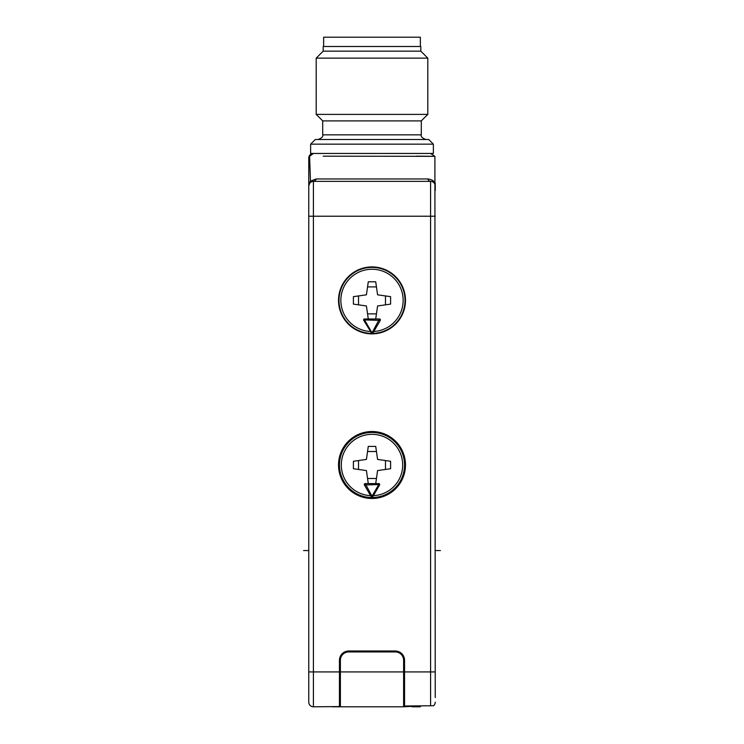 <?xml version="1.0" encoding="UTF-8"?>
<svg xmlns="http://www.w3.org/2000/svg" width="744" height="744" viewBox="0 0 744 744"><rect width="100%" height="100%" fill="white"/><g stroke="black" fill="none" stroke-linecap="round" stroke-linejoin="round"><path stroke-width="1.12" d="M323.212 156.175L434.896 156.342L435.24 697.5M435.24 190.65L435.24 185.6M435.24 185.024L435.24 183.061C433.919 180.783 431.446 179.416 427.819 178.96L316.181 178.96L310.462 181.173L308.76 186A4.65 4.65 0 0 1 313.41 181.35L313.196 181.359M372 153.45L313.41 153.45L430.59 153.45L434.896 156.342L428.488 156.249M428.107 156.249L416.408 156.147M434.803 182.475L434.245 181.843M433.492 181.127L432.748 180.56M311.057 181.992L312.517 181.434M316.181 178.96A4.65 3.171 -90 0 1 313.41 181.35L313.131 181.359M308.816 185.275L308.965 184.652M313.41 706.8L313.41 671.925L339.45 671.925L339.45 706.577L313.41 706.8A4.65 4.65 180 0 1 308.76 702.15L308.76 186A4.65 4.65 0 0 1 313.41 181.35L426.2 181.35M310.704 182.215L310.462 182.41A4.65 1.293 -129.4 0 0 310.462 181.173L309.606 156.333L308.76 158.1L308.76 186L308.807 157.691M308.76 235.29L308.76 215.76M308.76 687.27L308.76 677.04M310.164 155.254L313.41 153.45L309.606 156.333L308.76 158.1A4.65 4.65 0 0 1 313.41 153.45L310.62 153.45L310.62 144.15L433.38 144.15L433.38 153.45L430.59 153.45L434.896 156.342M313.41 153.45A4.65 4.65 0 0 0 308.76 158.1A4.65 4.65 0 0 1 313.41 153.45A4.65 4.65 0 0 0 308.76 158.1M309.867 181.955L309.16 183.461M430.432 181.341A4.65 3.171 -90 0 1 427.819 178.96A4.65 3.171 -90 0 0 430.59 181.35L426.665 181.35M430.785 181.35L321.836 181.35M308.76 671.925L313.41 671.925L313.41 181.35L317.8 181.35L313.057 181.359L323.928 181.35M435.194 185.33L434.961 184.4M434.71 183.842L434.701 183.824A4.65 4.65 0 0 0 434.412 183.359L434.254 183.136A4.65 4.65 0 0 1 434.403 183.34L434.515 183.508M434.84 184.103A4.65 4.65 0 0 1 435.24 186A4.65 4.65 180 0 0 430.59 181.35A4.65 4.65 0 0 1 433.11 182.094L432.813 181.917M432.534 181.778L431.427 181.424M435.24 702.15A4.65 4.65 0 0 1 433.529 705.749L403.62 706.01M339.45 706.577L340.38 706.567M421.29 705.861L403.62 706.8L403.62 660.3A8.37 8.37 0 0 0 395.25 651.93L348.75 651.93A8.37 8.37 0 0 0 340.38 660.3L340.38 671.925L404.55 671.925L404.55 660.3A9.3 9.3 0 0 0 395.25 651L400.039 652.33M322.71 706.716L323.64 706.707M339.45 697.5L340.38 697.5M403.62 697.5L404.55 697.5M420.36 705.87L420.36 706.8L411.99 706.8M430.729 181.35L430.59 181.35A4.65 4.65 180 0 1 435.24 186L435.24 185.926M420.788 181.35L430.59 181.35A4.65 3.171 -90 0 1 430.581 181.35L430.59 705.777M403.62 706.8L332.01 706.8M435.24 671.925L404.55 671.925L404.55 706M340.38 706.8L340.38 671.925L339.45 671.925L339.45 660.3A9.3 9.3 0 0 1 348.75 651L343.97 652.321M348.75 651L395.25 651M372 498.48A33.48 33.48 0 0 1 338.52 465A33.48 33.48 0 0 1 372 431.52A33.48 33.48 0 0 1 405.48 465A33.48 33.48 0 0 1 372 498.48M372 333.87A33.48 33.48 0 0 1 338.52 300.39A33.48 33.48 0 0 1 372 266.91A33.48 33.48 0 0 1 405.48 300.39A33.48 33.48 0 0 1 372 333.87M395.985 651.028L396.766 651.121M396.971 651.158L397.529 651.288M398.412 651.549L399.23 651.893M344.77 651.893L345.597 651.549M345.793 651.484L346.425 651.298M347.234 651.121L348.015 651.028M372 432.45A32.55 32.55 0 0 1 404.55 464.842A32.55 32.55 0 0 1 371.684 497.55A32.55 32.55 0 0 1 339.45 464.842A32.55 32.55 0 0 1 372 432.45M373.404 495.662A30.69 30.69 0 0 0 398.338 449.246A30.69 30.69 0 0 0 345.662 449.246A30.69 30.69 0 0 0 370.596 495.662M379.561 484.995L378.761 483.6A0.93 0.93 0 0 1 379.561 484.995L372.586 497.085L371.414 497.085A0.93 0.93 0 0 0 372 497.522L371.414 497.085A0.93 0.93 0 0 0 372 497.522L372 496.239L372 497.522L372.586 497.085A0.93 0.93 0 0 1 372 497.522M378.761 483.6L365.239 483.6A0.93 0.93 0 0 0 364.439 484.995L371.414 497.085L372.586 497.085M365.239 483.6L372 496.239L378.761 484.53L364.439 484.995M375.72 483.6L377.58 470.58L390.6 468.72L390.6 461.28L377.58 459.42L375.72 446.4L368.28 446.4L366.42 459.42L353.4 461.28L353.4 468.72L366.42 470.58L368.28 483.6M385.485 469.455L385.485 460.545M376.455 451.515L367.545 451.515M358.515 460.545L358.515 469.455M367.545 478.485L376.455 478.485M405.015 300.39A33.015 33.015 0 0 1 372.214 333.405L373.014 332.94L372.214 333.405L372.205 332.475L373.014 332.94L380.258 320.385A0.93 0.93 0 0 0 379.459 318.99L364.541 318.99A0.93 0.93 0 0 0 363.742 320.385L371.786 333.405A33.015 33.015 0 0 1 338.985 300.39A33.015 33.015 0 0 1 372 267.375A33.015 33.015 0 0 1 405.015 300.39M373.851 331.489A31.155 31.155 0 0 0 398.663 284.282A31.155 31.155 0 0 0 345.337 284.282A31.155 31.155 0 0 0 370.149 331.489M380.258 320.385L364.541 319.92L371.795 332.475L371.786 333.405L370.986 332.94L371.795 332.475A32.085 32.085 0 0 0 372.205 332.475L379.459 318.99M363.742 320.385L364.541 318.99M375.72 318.99L377.58 305.97L390.6 304.11L390.6 296.67L377.58 294.81L375.72 281.79L368.28 281.79L366.42 294.81L353.4 296.67L353.4 304.11L366.42 305.97L368.28 318.99M370.986 332.94A0.93 0.93 0 0 0 371.786 333.405A33.015 33.015 0 0 0 372.214 333.405A0.93 0.93 0 0 0 373.014 332.94M385.485 304.845L385.485 295.935M376.455 286.905L367.545 286.905M358.515 295.935L358.515 304.845M367.545 313.875L376.455 313.875M310.62 144.15L315.27 139.5L428.73 139.5L433.38 144.15M421.29 134.85L322.71 134.85L322.71 120.9L421.29 120.9L421.29 134.85C420.676 136.561 422.229 138.114 425.94 139.5M421.29 120.9L427.8 114.39L316.2 114.39L322.71 120.9M323.175 51.15L323.175 46.5L420.825 46.5L420.825 51.15L323.175 51.15L316.2 58.125L427.8 58.125L427.8 114.39M323.64 46.5L323.64 37.2L420.36 37.2L420.36 46.5M303.599 550.56L308.76 550.56M435.24 550.56L440.402 550.56M435.24 216.225L308.76 216.225M309.997 182.847L309.606 183.322M406.838 181.35L400.514 181.35M335.925 181.35L353.967 181.35L335.925 181.35M408.075 181.35L394.934 181.35M322.71 134.85C323.324 136.561 321.771 138.114 318.06 139.5M316.2 58.125L316.2 114.39M420.825 51.15L427.8 58.125"/></g></svg>
